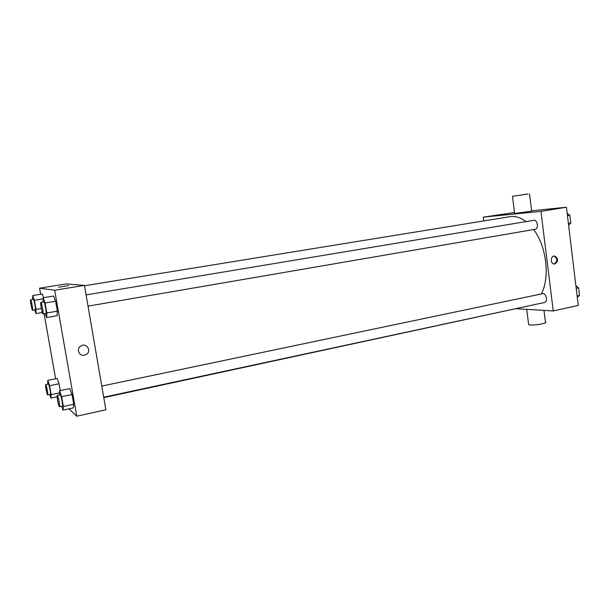 <?xml version="1.0" encoding="UTF-8"?>
<svg xmlns="http://www.w3.org/2000/svg" width="610" height="610" viewBox="0 0 610 610"><rect width="100%" height="100%" fill="white"/><g stroke="black" fill="none" stroke-linecap="round" stroke-linejoin="round"><path stroke-width="0.91" d="M483.806 220.927L483.311 217.114L514.52 212.539M531.623 210.793L566.431 207.232L578.265 305.435L553.239 310.955L517.013 308.752M483.311 217.114L540.971 211.357L566.431 207.232M540.971 211.357L553.239 310.955M554.909 263.97L554.048 263.985C549.976 263.611 550.67 255.384 554.719 256.048C558.417 258.548 558.478 261.187 554.909 263.97M103.776 397.636L530.105 305.587M541.322 293.951C550.159 277.458 546.514 246.219 533.643 229.543M526.018 221.598C520.589 217.503 515.229 215.864 509.937 216.687L84.516 285.754M535.1 229.284L535.275 229.261C538.882 228.88 537.387 219.47 533.849 220.294L86.086 294.904M103.7 397.217L544.638 302.461C548.169 301.935 546.102 292.716 542.664 293.669L101.786 386.077M529.518 193.866L531.661 211.129L514.642 213.5M528.557 323.994L528.641 324.673L530.082 324.939C535.366 325.511 548.474 323.071 545.439 322.095L543.983 310.398M528.008 194.01L512.476 196.313L528.008 194.01M554.719 256.048L553.994 256.07C557.677 258.564 557.738 261.202 554.17 263.977L554.078 263.993M40.657 294.241L39.581 288.187L66.116 283.94L84.454 285.396L105.865 409.775L76.753 416.203L68.991 408.837M39.581 288.187L54.664 290.23L84.454 285.396M54.664 290.23L76.753 416.203M84.409 355.203C79.094 356.499 75.983 348.882 80.68 346.068C86.033 342.233 92.026 350.59 86.582 354.25L84.409 355.203C79.094 356.499 75.983 348.882 80.68 346.068C86.033 342.233 92.026 350.59 86.582 354.25L84.409 355.203M42.288 293.974L43.661 297.665L42.288 293.974L32.727 295.53L34.412 300.272L36.028 309.369L35.929 313.578L34.64 309.88M69.845 388.593L71.98 394.502L73.688 404.247L73.238 407.922L73.688 404.247L71.98 394.502L69.845 388.593L59.582 390.728L61.64 396.683L63.371 406.466L63.013 410.133L61.686 406.245M55.609 378.779L44.095 313.692M53.596 296.033L55.617 301.218L57.355 311.153L57.058 315.736L57.355 311.153L55.617 301.218L53.596 296.033L43.157 297.749L45.094 302.972L46.856 312.96L46.65 317.543L45.178 313.502M57.218 378.459L59.063 383.766L60.268 390.583L59.063 383.766L57.218 378.459L47.801 380.358L49.585 385.703L51.179 394.639L50.95 398.078L49.776 394.51M58.629 287.196L68.518 285.648M47.672 384.224L47.801 380.358M50.287 394.342L50.378 394.38C51.103 394.502 49.014 383.675 48.388 384.079L45.689 384.628C45.026 384.498 46.856 394.38 47.595 394.906L47.679 394.945C48.388 395.066 46.299 384.231 45.689 384.628M49.585 385.703L59.063 383.766M51.179 394.639L59.399 392.916M50.95 398.078L57.119 396.79M32.666 299.464L32.727 295.53M35.258 309.766L35.288 309.773C36.028 309.918 34.023 298.976 33.375 299.35L30.63 299.8C29.928 299.662 31.834 310.231 32.513 310.231L32.543 310.238C33.268 310.391 31.262 299.426 30.63 299.8M34.412 300.272L43.119 298.831M36.028 309.369L41.32 308.469M35.929 313.578L42.273 312.488M59.345 394.975L59.582 390.728M59.467 406.725L62.411 406.092C63.272 406.207 60.962 394.334 60.207 394.792L57.256 395.41C56.471 395.28 58.468 406.016 59.353 406.672L59.467 406.725C60.314 406.839 57.996 394.952 57.256 395.41M61.64 396.683L71.98 394.502M63.371 406.466L73.688 404.247M63.013 410.133L73.238 407.922M42.997 302.08L43.157 297.749M45.918 313.365L45.956 313.372C46.848 313.517 44.644 301.508 43.859 301.935L40.862 302.438C40.024 302.301 42.105 313.853 42.921 313.883L42.967 313.883C43.828 314.036 41.625 302.011 40.862 302.438M45.094 302.972L55.617 301.218M46.856 312.96L57.355 311.153M46.65 317.543L57.058 315.736M575.878 285.663L578.585 287.813L579.5 295.415L577.296 297.421M576.198 288.316L578.585 287.813M577.121 295.926L579.5 295.415M579.226 293.151L578.76 289.247M567.17 213.34L569.862 215.246L570.792 222.963L568.604 225.273M567.445 215.65L569.862 215.246M568.375 223.374L570.792 222.963M570.548 220.934L570.068 216.969M526.712 309.346L528.641 324.673M514.657 213.63L512.476 196.313M88.023 306.144L535.275 229.261M47.679 394.945L50.378 394.38M32.543 310.238L35.288 309.773M42.967 313.883L45.956 313.372"/></g></svg>
